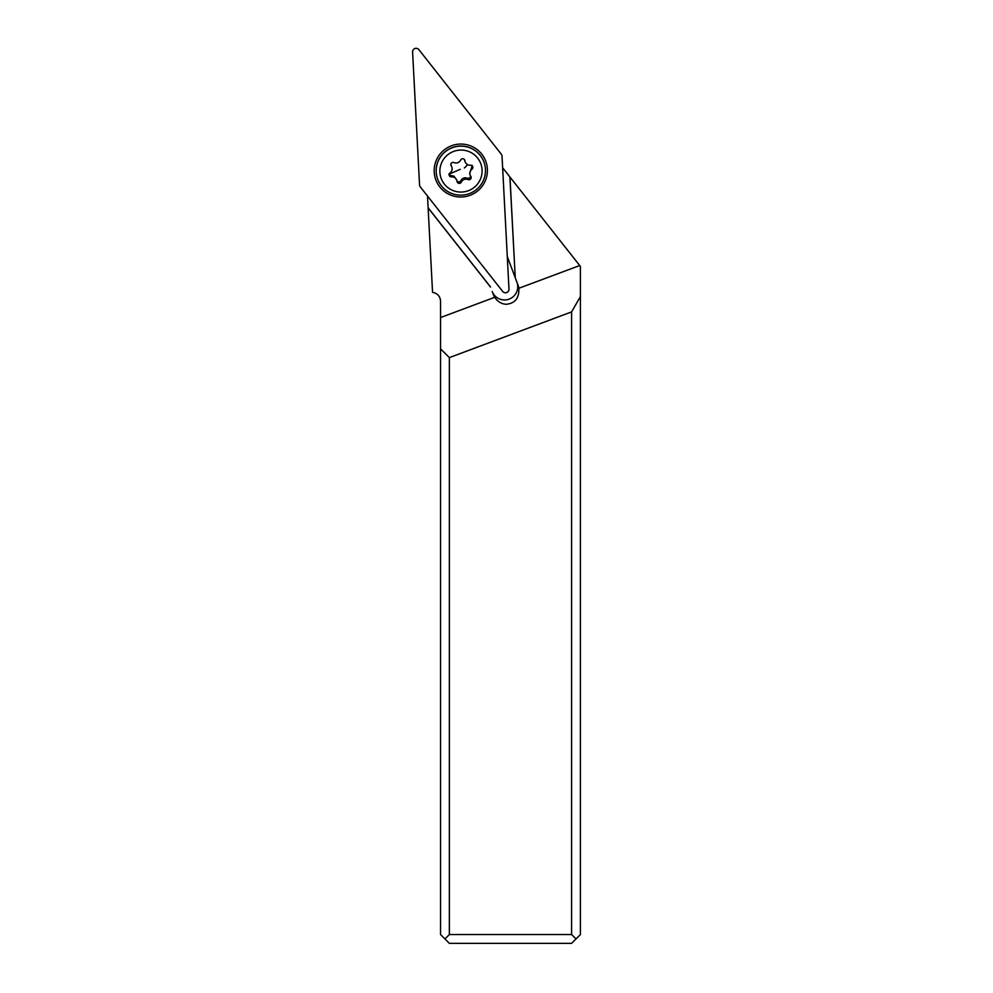 <?xml version="1.0" encoding="UTF-8"?>
<svg xmlns="http://www.w3.org/2000/svg" width="993" height="993" viewBox="0 0 993 993"><rect width="100%" height="100%" fill="white"/><g stroke="black" fill="none" stroke-linecap="round" stroke-linejoin="round"><path stroke-width="1.49" d="M502.694 291.433L420.3 186.895A3.525 3.5 -20.5 0 1 419.555 184.934L412.591 52.021A3.525 3.5 -20.5 0 1 418.885 49.65L501.279 154.176A3.525 3.5 -20.5 0 1 502.024 156.149L508.987 289.062A3.525 3.5 -20.5 0 1 502.694 291.433A3.525 3.5 159.5 0 0 508.987 289.062L502.024 156.149A3.525 3.5 159.5 0 0 501.279 154.176L418.885 49.65A3.525 3.5 159.5 0 0 412.591 52.021L419.555 184.934A3.525 3.5 159.5 0 0 420.3 186.895L502.694 291.433M470.099 195.298A26.65 26.451 159.5 0 0 485.726 161.151A26.65 26.451 159.5 0 0 451.467 145.785A26.65 26.451 159.5 0 0 435.853 179.919A26.65 26.451 159.5 0 0 470.099 195.298M464.352 167.941A14.647 14.535 69.5 0 0 467.492 164.602M517.068 282.583A13.219 13.12 -20.5 0 1 504.556 299.948A13.219 13.12 -20.5 0 1 492.193 291.47L493.409 294.722A13.219 13.12 159.5 0 0 494.713 297.292L440.557 317.549L440.557 348.853L449.37 357.604L571.596 311.901L580.409 296.572L580.409 266.422L502.632 167.743M440.557 317.549L440.557 301.214C440.284 296.907 438.112 294.077 434.028 292.699L432.551 292.302L428.132 207.909L490.53 287.076M580.409 296.572L580.409 934.537L571.596 943.35L449.37 943.35L440.557 934.537L440.557 348.853M428.132 207.909L427.511 196.043M428.12 207.773L490.43 286.828M494.713 297.292C497.592 301.624 501.415 303.957 506.182 304.28C515.082 303.399 519.314 298.061 518.855 288.268A13.219 13.12 159.5 0 0 518.147 285.438A13.219 13.12 159.5 0 0 518.135 285.413L515.255 277.767L509.98 177.089M509.893 176.977L515.255 277.767M515.168 277.519L507.286 256.554M518.855 288.268L579.701 265.528M444.963 938.944L449.37 934.537L449.37 357.604M449.37 934.537L571.596 934.537L571.596 311.901M571.596 934.537L576.002 938.944M483.926 161.971A24.664 24.477 159.5 0 0 483.901 161.921A24.664 24.477 159.5 0 0 452.175 147.647A24.664 24.477 159.5 0 0 437.69 179.199A24.664 24.477 159.5 0 0 437.714 179.249M469.453 193.573A24.664 24.477 -20.5 0 1 437.727 179.299A24.664 24.477 -20.5 0 1 452.212 147.746A24.664 24.477 -20.5 0 1 483.939 162.033A24.664 24.477 -20.5 0 1 469.453 193.573M453.59 151.433A21.138 20.99 -20.5 0 1 480.773 163.622A21.138 20.99 -20.5 0 1 468.373 190.706A21.138 20.99 -20.5 0 1 441.202 178.517A21.138 20.99 -20.5 0 1 453.59 151.433M452.274 162.529A2.234 2.222 159.5 0 0 451.219 165.881A5.139 5.102 -20.5 0 1 450.028 172.906A2.234 2.222 159.5 0 0 451.542 176.903A5.139 5.102 -20.5 0 1 457.065 181.409A2.234 2.222 159.5 0 0 461.311 182.104A5.139 5.102 -20.5 0 1 468.013 179.572A2.234 2.222 159.5 0 0 470.756 176.257A5.139 5.102 -20.5 0 1 471.936 169.232A2.234 2.222 159.5 0 0 470.434 165.223A5.139 5.102 -20.5 0 1 464.91 160.717A2.234 2.222 159.5 0 0 460.665 160.034A5.139 5.102 -20.5 0 1 453.95 162.567A2.234 2.222 159.5 0 0 452.274 162.529M451.803 166.998L450.834 164.726M472.258 165.446L469.652 173.775L470.161 175.14M457.053 181.272L459.349 182.104L460.826 180.8C462.341 178.032 464.575 177.188 467.529 178.281L469.85 178.07L470.682 176.158M456.78 180.192L454 176.158L451.058 175.612L451.542 176.903M460.33 169.306L448.811 174.272L451.058 175.612M493.409 294.722L492.193 291.47M450.834 164.85L451.219 165.881M464.525 159.712L464.91 160.717M471.452 167.929L471.936 169.232M467.529 178.281L468.013 179.572M460.826 180.8L461.311 182.104M464.687 160.581L465.196 161.933"/></g></svg>
